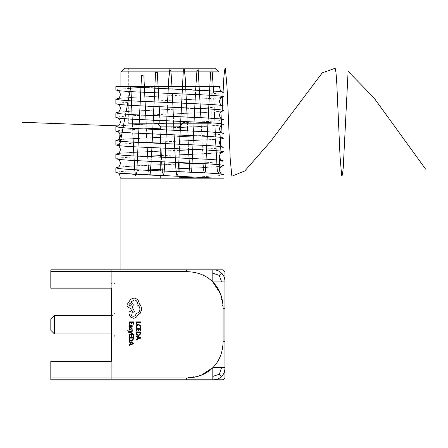 <?xml version="1.0" encoding="UTF-8"?>
<svg xmlns="http://www.w3.org/2000/svg" width="448" height="448" viewBox="0 0 448 448"><rect width="100%" height="100%" fill="white"/><g stroke="black" fill="none" stroke-linecap="round" stroke-linejoin="round"><path stroke-width="0.34" stroke-dasharray="2.24 1.68" d="M50.809 319.301L50.809 330.299M54.471 333.962L54.471 315.638M114.951 311.97A3.668 3.668 0 0 1 111.289 315.638L111.289 333.962A3.668 3.668 0 0 1 114.951 337.63L114.951 311.97L114.951 337.63M114.951 366.038L114.951 283.562L114.951 366.038L111.289 366.038L111.289 361.452L111.289 366.038M111.289 283.562L111.289 288.148L111.289 283.562L114.951 283.562M224 119.767L219.918 120.624L208.298 121.481L169.932 123.206L128.699 123.2L128.699 68.219L169.932 68.219L128.699 68.219M179.099 126.868L160.77 126.868M169.932 178.181L120.91 178.181M215.292 68.219L124.572 68.219M120.91 71.882L218.96 71.882M115.87 89.981L119.952 89.124L131.572 88.267L169.747 86.548L218.96 86.548L169.898 86.548M218.96 269.819L169.932 269.819M224 92.277L219.918 93.134L208.298 93.985L131.835 97.423L117.998 98.538M221.872 97.462L208.034 98.577L131.572 102.015L119.952 102.866L115.87 103.723M224 106.019L219.918 106.876L208.298 107.733L131.835 111.171L117.998 112.286M221.872 111.205L208.034 112.319L131.572 115.758L119.952 116.614L115.87 117.471M221.872 124.953L207.222 126.112M204.54 126.252L192.063 126.851M179.099 127.417L160.77 128.145M224 133.515L219.918 134.366L196.907 135.8M179.099 136.584L160.77 137.312M221.872 138.695L207.222 139.854M204.54 139.994L192.063 140.599M179.099 141.159L160.77 141.887M224 147.258L219.918 148.114L196.907 149.548M179.099 150.332L160.77 151.06M221.872 152.443L207.222 153.602M204.54 153.742L192.063 154.347M179.099 154.907L160.77 155.635M224 161.006L219.918 161.857L196.907 163.29M179.099 164.074L160.77 164.802M221.872 166.186L207.222 167.345M204.54 167.49L192.063 168.09M179.099 168.65L160.77 169.378M224 174.748L219.918 175.605L196.907 177.038M179.099 177.822L170.122 178.181L120.305 178.181M224 178.181L170.022 178.181M211.17 68.219L211.17 123.2L169.932 123.2L157.606 123.698M154.582 123.827L139.479 124.522M133.42 124.83L117.998 126.028M142.962 128.929L119.952 130.357L115.87 131.214M154.582 137.575L139.479 138.27M133.42 138.578L117.998 139.776M142.962 142.671L119.952 144.105L115.87 144.962M154.582 151.318L139.479 152.012M133.42 152.32L117.998 153.524M142.962 156.419L119.952 157.847L115.87 158.704M154.582 165.066L139.479 165.76M133.42 166.068L117.998 167.266M142.962 170.162L119.952 171.595L115.87 172.452M111.289 279.401L111.289 273.168L111.306 279.401M111.289 280.588L111.289 273.258L111.306 280.588M201.214 375.239L186.43 377.95L50.809 377.95L50.809 361.452L111.289 361.452L50.809 361.452L50.809 379.781L50.809 361.452L111.289 361.452L111.289 269.819L50.809 269.819L111.289 269.819L111.289 288.148L50.809 288.148L50.809 269.819L50.809 288.148L111.289 288.148L50.809 288.148L50.809 271.65L186.43 271.65C197.299 271.818 206.091 275.24 212.806 281.926L212.806 273.168L219.324 275.414L221.564 281.926L212.806 281.926M111.289 361.452L111.289 379.781L50.809 379.781L111.289 379.781L111.289 361.452M50.809 377.95L50.809 379.781L111.289 379.781M186.43 377.95L186.43 379.781L223.082 379.781L224.918 377.95L224.918 271.65L223.082 269.819L50.809 269.819L50.809 271.65M169.848 86.548L115.87 86.548M220.377 293.518L223.082 308.308L223.082 341.292C222.919 352.162 219.492 360.959 212.806 367.674L212.806 376.432L219.324 374.186L221.564 376.432C219.318 378.773 216.401 379.887 212.806 379.781L212.806 376.432M169.932 123.2L182.762 123.2L169.932 123.2M212.806 273.168L212.806 269.819C216.401 269.713 219.318 270.827 221.564 273.168L219.324 275.414M221.564 376.432C223.905 374.181 225.025 371.263 224.918 367.674L212.806 367.674M221.564 367.674L219.324 374.186M224.918 341.292L223.082 341.292M186.43 271.65L186.43 269.819M224.918 308.308L223.082 308.308M221.564 273.168C223.905 275.419 225.025 278.337 224.918 281.926L221.564 281.926M111.306 274.663L111.306 277.726L111.289 274.663M136.175 324.246L136.69 324.246L136.69 322.465L140.65 322.465L140.65 321.888L136.175 321.888L136.175 324.246M136.102 326.542L136.366 327.779L136.914 327.779L136.618 326.626L137.088 325.478L138.365 325.035L139.709 325.506L140.207 326.726L139.938 327.779L140.543 327.779L140.728 326.721L140.067 325.08L138.331 324.43L136.713 325.007L136.102 326.542M136.175 331.083L136.69 331.083L136.69 329.252L138.191 329.252L138.191 330.854L138.706 330.854L138.706 329.252L140.134 329.252L140.134 330.977L140.65 330.977L140.65 328.675L136.175 328.675L136.175 331.083M136.175 331.929L136.802 334.891L138.471 335.569L140.056 334.891L140.65 331.929L136.175 331.929M140.134 333.178L140.134 332.506L136.69 332.506L137.155 334.482L138.454 334.958L139.714 334.471L140.134 333.178M136.175 339.842L140.65 338.139L140.65 337.518L136.175 335.815L136.175 336.454L137.402 336.885L137.402 338.744L136.175 339.203L136.175 339.842M139.765 337.736L137.906 337.064L137.906 338.57L139.765 337.736M129.08 324.296L129.59 324.296L129.59 322.465L131.096 322.465L131.096 324.066L131.611 324.066L131.611 322.465L133.039 322.465L133.039 324.195L133.554 324.195L133.554 321.888L129.08 321.888L129.08 324.296M132.35 326.245L132.054 325.142L131.51 325.142L131.897 326.189L131.113 326.838L130.978 325.892L129.937 324.834L129.259 325.108L129.007 325.847L129.578 326.822L129.08 326.838L129.08 327.398L131.141 327.398L132.35 326.245M130.586 326.088L129.982 325.399L129.466 325.987L130.379 326.838L130.687 326.838L130.586 326.088M129.466 329.078L129.774 328.16L129.192 328.16L129.007 329.022L129.259 329.958L129.954 330.316L131.466 328.737L131.897 329.353L131.662 330.159L132.21 330.159L132.098 328.518L131.415 328.16L129.898 329.739L129.466 329.078M132.278 333.67L132.278 333.094L129.612 332.153L132.278 331.234L132.278 330.607L129.091 331.862L128.509 331.615L128.122 330.725L127.624 330.725L128.598 332.226L132.278 333.67M129.08 336.683L129.59 336.683L129.59 334.852L131.096 334.852L131.096 336.454L131.611 336.454L131.611 334.852L133.039 334.852L133.039 336.582L133.554 336.582L133.554 334.275L129.08 334.275L129.08 336.683M129.08 337.529L129.707 340.497L131.376 341.169L132.961 340.497L133.554 337.529L129.08 337.529M133.039 338.783L133.039 338.106L129.59 338.106L130.06 340.082L131.359 340.564L132.619 340.071L133.039 338.783M129.08 345.442L133.554 343.739L133.554 343.123L129.08 341.415L129.08 342.054L130.306 342.485L130.306 344.35L129.08 344.803L129.08 345.442M132.67 343.336L130.81 342.67L130.81 344.17L132.67 343.336M133.521 318.226C135.576 318.069 136.965 317.016 137.687 315.078L140.196 313.359L141.854 309.036L140.61 305.222L139.21 303.822L139.278 303.089L137.749 299.432L134.126 297.937L130.659 299.275L126.969 304.836C127.154 306.774 128.212 307.832 130.15 308.017L132.821 312.469L134.506 311.483L132.278 307.222L133.358 304.836L131.258 301.851L134.187 299.942C136.119 300.126 137.183 301.185 137.368 303.122L136.892 304.808C138.796 305.525 139.815 306.947 139.944 309.07C139.731 311.567 138.404 313.051 135.968 313.522L135.968 313.774C135.822 315.286 134.999 316.114 133.487 316.254C132.054 316.142 131.23 315.381 131.006 313.964L131.04 312.346L130.054 311.36L129.069 312.278L129.069 314.154L130.497 317.05L133.521 318.226M131.359 304.808C130.53 303.212 129.702 303.212 128.878 304.808C129.713 306.404 130.536 306.404 131.359 304.808M118.765 125.927L119.011 131.958M119.33 139.602L119.599 145.774M130.81 87.074L131.046 91.661M132.468 124.88L132.798 132.994M136.388 174.418L136.881 169.865M146.188 124.202L146.373 128.766M146.384 129.086L146.574 133.672M146.754 137.922L146.95 142.486M146.961 142.862L147.168 147.442M147.616 156.632L147.868 161.218M148.512 170.419L149.061 175.017M151.211 161.37L151.469 156.806M151.911 147.655L152.118 143.091M159.018 102.15L159.214 106.73M159.594 115.92L159.785 120.501M159.908 123.603L160.093 128.167M160.154 129.685L160.345 134.271M160.737 143.455L160.938 148.042M161.392 157.231L161.65 161.812M162.31 171.013L162.932 175.61M167.35 107.061L167.546 102.491M169.932 68.516L170.974 71.882M172.144 88.928L172.374 93.509M173.365 116.463L173.55 121.044M173.925 130.234L174.11 134.814M177.212 176.176L177.957 171.629M178.64 162.49L178.898 157.926M179.351 148.77L179.558 144.206M187.135 117.034L187.32 121.615M187.354 122.489L187.538 127.058M187.69 130.805L187.88 135.386M188.278 144.575L188.485 149.162M189.913 172.138L191.643 172.217M195.401 94.494L195.619 89.93M200.906 117.673L203.728 172.794M210.588 71.882L212.212 71.882M213.483 90.882L213.825 98.224M214.11 104.67L214.413 111.927M214.682 118.457L214.973 125.63M215.348 134.775L215.538 139.334M160.77 175.521L160.77 170.951M160.77 161.778L160.77 157.203M160.77 148.03L160.77 143.455M160.77 134.288L160.77 129.713M170.022 93.419L158.575 92.96M147.806 92.49L135.33 91.89M132.647 91.745L117.998 90.586M117.667 98.666C119.224 97.933 144.323 96.678 170.022 95.71M169.848 100.29C195.552 99.316 220.64 98.073 222.202 97.334M221.872 105.414L206.45 104.21M200.39 103.902L185.287 103.208M173.18 102.71L169.932 102.586M170.022 107.162L158.575 106.702M147.806 106.238L135.33 105.633M132.647 105.493L117.998 104.334M117.667 112.414C119.224 111.681 144.323 110.421 170.022 109.452M169.848 114.038C195.552 113.058 220.64 111.821 222.202 111.076M221.872 119.157L206.45 117.958M200.39 117.65L185.287 116.956M173.18 116.458L169.932 116.329M170.022 120.91L158.575 120.45M147.806 119.98L135.33 119.381M132.647 119.241L117.998 118.076M117.667 126.162C119.224 125.423 144.323 124.169 170.022 123.2M169.848 127.781C195.552 126.806 220.64 125.563 222.202 124.824M221.872 132.905L206.45 131.701M200.39 131.393L185.287 130.698M173.18 130.2L169.932 130.077M170.022 134.652L158.575 134.198M147.806 133.728L135.33 133.123M132.647 132.983L117.998 131.824M117.667 139.905C119.224 139.171 144.323 137.911 170.022 136.948M169.848 141.529C195.552 140.549 220.64 139.311 222.202 138.566M221.872 146.647L206.45 145.449M200.39 145.141L185.287 144.446M173.18 143.948L169.932 143.819M170.022 148.4L158.575 147.941M147.806 147.47L135.33 146.871M132.647 146.731L117.998 145.572M117.667 153.653C119.224 152.914 144.323 151.659 170.022 150.69M169.848 155.271C195.552 154.297 220.64 153.054 222.202 152.314M221.872 160.395L206.45 159.191M200.39 158.883L185.287 158.194M173.18 157.69L169.932 157.567M170.022 162.148L158.575 161.689M147.806 161.218L135.33 160.614M132.647 160.474L117.998 159.314M117.667 167.395C119.224 166.662 144.323 165.402 170.022 164.438M169.848 169.019C195.552 168.039 220.64 166.802 222.202 166.057M221.872 174.138L206.45 172.939M200.39 172.631L185.287 171.937M173.18 171.438L169.932 171.315M170.022 175.89L158.575 175.431M147.806 174.961L135.33 174.362M132.647 174.222L117.998 173.062M169.848 88.838L181.294 89.298M192.063 89.762L204.54 90.367M207.222 90.507L221.872 91.666M179.099 176.249L179.099 171.679M179.099 162.506L179.099 157.931M179.099 148.758L179.099 144.183M179.099 135.016L179.099 130.441"/><path stroke-width="0.67" d="M54.471 333.962L50.809 330.299L50.809 319.301L54.471 315.638L54.471 333.962L111.289 333.962L111.289 288.148L111.289 315.638L54.471 315.638M160.77 129.713L160.77 126.868L179.099 126.868L182.762 123.2M128.699 123.2L211.17 123.2M120.91 71.882L124.572 68.219L215.292 68.219L218.96 71.882L120.91 71.882L120.91 86.548M169.898 86.548L218.96 86.548L218.96 71.882M169.932 269.819L218.96 269.819L218.96 178.181M224 96.852L219.918 95.995L208.298 95.138L131.835 91.706L120.058 90.843L115.87 89.986L115.87 86.548L122.987 86.548L219.811 91.409L224 92.271L224 96.858L221.872 97.462M117.998 98.538L115.87 99.148L119.952 100.005L131.572 100.862L208.034 104.294L219.811 105.157L224 106.014L224 110.606L221.872 111.205M115.87 99.148L115.87 103.729L120.058 104.591L131.835 105.448L208.298 108.886L219.918 109.743L224 110.594M117.998 112.286L115.87 112.896L119.952 113.753L131.572 114.604L208.034 118.042L219.811 118.899L224 119.762L224 124.348L221.872 124.953M115.87 112.896L115.87 117.477L120.058 118.334L131.835 119.196L208.298 122.629L219.918 123.486L224 124.342M207.222 126.112L204.54 126.252M192.063 126.851L179.099 127.417M117.998 126.028L115.87 126.638L119.952 127.495L131.572 128.352L208.034 131.785L219.811 132.647L224 133.504L224 138.096L221.872 138.695M196.907 135.8L179.099 136.584M115.87 126.638L115.87 131.219L120.058 132.082L131.835 132.938L208.298 136.377L219.918 137.234L224 138.085M207.222 139.854L204.54 139.994M192.063 140.599L179.099 141.159M117.998 139.776L115.87 140.386L119.952 141.243L131.572 142.094L208.034 145.533L219.811 146.39L224 147.252L224 151.838L221.872 152.443M196.907 149.548L179.099 150.332M115.87 140.386L115.87 144.967L120.058 145.824L131.835 146.686L208.298 150.119L219.918 150.976L224 151.833M207.222 153.602L204.54 153.742M192.063 154.347L179.099 154.907M117.998 153.524L115.87 154.129L119.952 154.986L131.572 155.842L208.034 159.281L219.811 160.138L224 160.994L224 165.586L221.872 166.186M196.907 163.29L179.099 164.074M115.87 154.129L115.87 158.715L120.058 159.572L131.835 160.429L208.298 163.867L219.918 164.724L224 165.581M207.222 167.345L204.54 167.49M192.063 168.09L179.099 168.65M117.998 167.266L115.87 167.877L119.952 168.734L131.572 169.585L208.034 173.023L219.811 173.88L224 174.742L224 178.181L216.882 178.181L170.022 175.89M196.907 177.038L179.099 177.822M157.606 123.698L154.582 123.827M139.479 124.522L133.42 124.83M160.77 128.145L142.962 128.929M160.77 137.312L154.582 137.575M139.479 138.27L133.42 138.578M160.77 141.887L142.962 142.671M160.77 151.06L154.582 151.318M139.479 152.012L133.42 152.32M160.77 155.635L142.962 156.419M160.77 164.802L154.582 165.066M139.479 165.76L133.42 166.068M160.77 169.378L142.962 170.162M115.87 167.877L115.87 172.458L120.058 173.32L169.932 175.885M111.289 361.452L111.289 288.148L50.809 288.148L50.809 269.819L223.082 269.819L224.918 271.65L224.918 377.95L223.082 379.781L50.809 379.781L50.809 361.452L111.289 361.452M170.022 178.181L216.882 178.181M122.987 86.548L169.848 86.548M222.202 91.795C220.875 92.042 219.996 90.294 219.565 86.548L218.96 86.548M50.809 377.95L186.43 377.95C197.299 377.782 206.091 374.36 212.806 367.674C219.492 360.965 222.919 352.167 223.082 341.292L224.918 341.292M223.082 341.292L223.082 308.308C222.919 297.438 219.492 288.641 212.806 281.926C206.097 275.246 197.305 271.818 186.43 271.65L50.809 271.65M212.806 281.926L224.918 281.926C225.025 278.337 223.905 275.419 221.564 273.168C219.318 270.827 216.401 269.713 212.806 269.819L212.806 281.926L220.377 293.518M212.806 376.432L212.806 379.781C216.401 379.887 219.318 378.773 221.564 376.432L219.324 374.186L212.806 376.432L212.806 367.674L201.214 375.239M111.289 379.781L186.43 379.781L186.43 377.95M120.91 269.819L120.91 178.181L169.932 178.181M212.806 273.168L219.324 275.414L221.564 281.926M221.564 273.168L219.324 275.414M221.564 376.432C223.905 374.181 225.025 371.263 224.918 367.674L221.564 367.674L219.324 374.186M212.806 367.674L221.564 367.674M223.082 308.308L224.918 308.308M186.43 269.819L186.43 271.65M136.175 324.246L136.69 324.246L136.69 322.465L140.65 322.465L140.65 321.888L136.175 321.888L136.175 324.246M136.102 326.542L136.366 327.779L136.914 327.779L136.618 326.626L137.088 325.478L138.365 325.035L139.709 325.506L140.207 326.726L139.938 327.779L140.543 327.779L140.728 326.721L140.067 325.08L138.331 324.43L136.713 325.007L136.102 326.542M136.175 331.083L136.69 331.083L136.69 329.252L138.191 329.252L138.191 330.854L138.706 330.854L138.706 329.252L140.134 329.252L140.134 330.977L140.65 330.977L140.65 328.675L136.175 328.675L136.175 331.083M136.175 331.929L136.802 334.891L138.471 335.569L140.056 334.891L140.65 331.929L136.175 331.929M140.134 332.506L136.69 332.506L137.155 334.482L138.454 334.958L139.714 334.471L140.134 332.506M136.175 339.842L140.65 338.139L140.65 337.518L136.175 335.815L136.175 336.454L137.402 336.885L137.402 338.744L136.175 339.203L136.175 339.842M137.906 337.064L137.906 338.57L140.078 337.82L137.906 337.064M129.08 324.296L129.59 324.296L129.59 322.465L131.096 322.465L131.096 324.066L131.611 324.066L131.611 322.465L133.039 322.465L133.039 324.195L133.554 324.195L133.554 321.888L129.08 321.888L129.08 324.296M132.35 326.245L132.054 325.142L131.51 325.142L131.897 326.189L131.113 326.838L130.978 325.892L129.937 324.834L129.259 325.108L129.007 325.847L129.578 326.822L129.08 326.838L129.08 327.398L131.141 327.398L132.35 326.245M130.39 325.55L129.612 325.562L129.466 325.987L129.73 326.598L130.687 326.838L130.39 325.55M129.466 329.078L129.774 328.16L129.192 328.16L129.007 329.022L129.259 329.958L129.954 330.316L131.466 328.737L131.897 329.353L131.662 330.159L132.21 330.159L132.098 328.518L131.415 328.16L129.898 329.739L129.466 329.078M132.278 333.67L132.278 333.094L129.612 332.153L132.278 331.234L132.278 330.607L129.091 331.862L128.509 331.615L128.122 330.725L127.624 330.725L128.598 332.226L132.278 333.67M129.08 336.683L129.59 336.683L129.59 334.852L131.096 334.852L131.096 336.454L131.611 336.454L131.611 334.852L133.039 334.852L133.039 336.582L133.554 336.582L133.554 334.275L129.08 334.275L129.08 336.683M129.08 337.529L129.707 340.497L131.376 341.169L132.961 340.497L133.554 337.529L129.08 337.529M133.039 338.106L129.59 338.106L130.06 340.082L131.359 340.564L132.619 340.071L133.039 338.106M129.08 345.442L133.554 343.739L133.554 343.123L129.08 341.415L129.08 342.054L130.306 342.485L130.306 344.35L129.08 344.803L129.08 345.442M130.81 342.67L130.81 344.17L132.983 343.426L130.81 342.67M133.521 318.226C135.576 318.069 136.965 317.016 137.687 315.078L140.196 313.359L141.854 309.036L140.61 305.222L139.21 303.822L139.278 303.089L137.749 299.432L134.126 297.937L130.659 299.275L126.969 304.836C127.154 306.774 128.212 307.832 130.15 308.017L132.821 312.469L134.506 311.483L132.278 307.222L133.358 304.836L131.258 301.851L134.187 299.942C136.119 300.126 137.183 301.185 137.368 303.122L136.892 304.808C138.796 305.525 139.815 306.947 139.944 309.07C139.731 311.567 138.404 313.051 135.968 313.522L135.968 313.774C135.822 315.286 134.999 316.114 133.487 316.254C132.054 316.142 131.23 315.381 131.006 313.964L131.04 312.346L130.054 311.36L129.069 312.278L129.069 314.154L130.497 317.05L133.521 318.226M128.878 304.808C129.713 306.404 130.536 306.404 131.359 304.808C130.53 303.212 129.702 303.212 128.878 304.808M22.4 122.282L118.765 125.927M119.011 131.958L119.33 139.602M119.599 145.774L130.81 87.074M131.046 91.661L132.468 124.88M132.798 132.994L134.59 168.325L135.492 175.801L136.388 174.418M136.881 169.865L141.534 75.376L143.858 75.998L146.188 124.202M146.373 128.766L146.384 129.086M146.574 133.672L146.754 137.922M146.95 142.486L146.961 142.862M147.168 147.442L147.616 156.632M147.868 161.218L148.512 170.419M149.061 175.017L150.136 174.384L151.211 161.37M151.469 156.806L151.911 147.655M152.118 143.091L155.568 72.246L157.293 72.498L159.018 102.15M159.214 106.73L159.594 115.92M159.785 120.501L159.908 123.603M160.093 128.167L160.154 129.685M160.345 134.271L160.737 143.455M160.938 148.042L161.392 157.231M161.65 161.812L162.31 171.013M162.932 175.61L164.035 173.247L165.138 158.144L167.35 107.061M167.546 102.491L168.739 79.257L169.932 68.516M170.974 71.882L172.144 88.928M172.374 93.509L173.365 116.463M173.55 121.044L173.925 130.234M174.11 134.814L175.661 166.023L176.439 174.334L177.212 176.176M177.957 171.629L178.64 162.49M178.898 157.926L179.351 148.77M179.558 144.206L183.344 70L184.29 69.048L185.237 77.913L187.135 117.034M187.32 121.615L187.354 122.489M187.538 127.058L187.69 130.805M187.88 135.386L188.278 144.575M188.485 149.162L189.913 172.138M191.643 172.217L195.401 94.494M195.619 89.93L196.89 71.473L198.162 69.664L200.906 117.673M203.728 172.794L205.447 171.662L210.588 71.882M212.212 71.882L213.483 90.882M213.825 98.224L214.11 104.67M214.413 111.927L214.682 118.457M214.973 125.63L215.348 134.775M215.538 139.334L217.241 170.453L218.943 173.813M218.949 173.796L223.793 78.254L224.599 69.905L225.406 68.6L227.018 86.878L230.25 159.611L231.862 176.21L244.782 170.962L270.609 141.445L322.274 72.834L335.188 68.258L335.994 72.61L336.806 83.653L340.032 156.274L341.645 175.717L342.457 175.09L343.263 167.35L348.107 71.361L373.934 97.804L425.6 169.103M160.77 126.868L157.108 123.2M160.77 178.181L160.77 175.521M160.77 170.951L160.77 161.778M160.77 157.203L160.77 148.03M160.77 143.455L160.77 134.288M158.575 92.96L147.806 92.49M135.33 91.89L132.647 91.745M117.667 90.457C118.994 90.81 119.924 92.176 120.45 94.556C119.829 97.132 118.899 98.504 117.667 98.666M222.186 97.339L222.202 97.334C220.875 97.681 219.946 99.047 219.419 101.427C220.041 104.003 220.965 105.375 222.202 105.543M206.45 104.21L200.39 103.902M185.287 103.208L173.18 102.71M158.575 106.702L147.806 106.238M135.33 105.633L132.647 105.493M117.667 104.205C118.994 104.552 119.924 105.918 120.45 108.298C119.829 110.88 118.899 112.252 117.667 112.414M222.186 111.082L222.202 111.076C220.875 111.429 219.946 112.79 219.419 115.175C220.041 117.751 220.965 119.123 222.202 119.286M206.45 117.958L200.39 117.65M185.287 116.956L173.18 116.458M158.575 120.45L147.806 119.98M135.33 119.381L132.647 119.241M117.667 117.947C118.994 118.3 119.924 119.666 120.45 122.046C119.829 124.622 118.899 125.994 117.667 126.162M222.186 124.83L222.202 124.824C220.875 125.171 219.946 126.538 219.419 128.918C220.041 131.499 220.965 132.866 222.202 133.034M206.45 131.701L200.39 131.393M185.287 130.698L173.18 130.2M158.575 134.198L147.806 133.728M135.33 133.123L132.647 132.983M117.667 131.695C118.994 132.042 119.924 133.409 120.45 135.794C119.829 138.37 118.899 139.742 117.667 139.905M222.186 138.572L222.202 138.566C220.875 138.919 219.946 140.28 219.419 142.666C220.041 145.242 220.965 146.614 222.202 146.776M206.45 145.449L200.39 145.141M185.287 144.446L173.18 143.948M158.575 147.941L147.806 147.47M135.33 146.871L132.647 146.731M117.667 145.438C118.994 145.79 119.924 147.157 120.45 149.537C119.829 152.113 118.899 153.485 117.667 153.653M222.186 152.32L222.202 152.314C220.875 152.662 219.946 154.028 219.419 156.408C220.041 158.99 220.965 160.356 222.202 160.524M206.45 159.191L200.39 158.883M185.287 158.194L173.18 157.69M158.575 161.689L147.806 161.218M135.33 160.614L132.647 160.474M117.667 159.186C118.994 159.533 119.924 160.899 120.45 163.285C119.829 165.861 118.899 167.233 117.667 167.395M222.186 166.062L222.202 166.057C220.875 166.41 219.946 167.776 219.419 170.156C220.041 172.732 220.965 174.104 222.202 174.266M206.45 172.939L200.39 172.631M185.287 171.937L173.18 171.438M158.575 175.431L147.806 174.961M135.33 174.362L132.647 174.222M117.667 172.934C118.994 172.687 119.874 174.434 120.305 178.181M181.294 89.298L192.063 89.762M204.54 90.367L207.222 90.507M179.099 178.181L179.099 176.249M179.099 171.679L179.099 162.506M179.099 157.931L179.099 148.758M179.099 144.183L179.099 135.016M179.099 130.441L179.099 126.868"/></g></svg>

